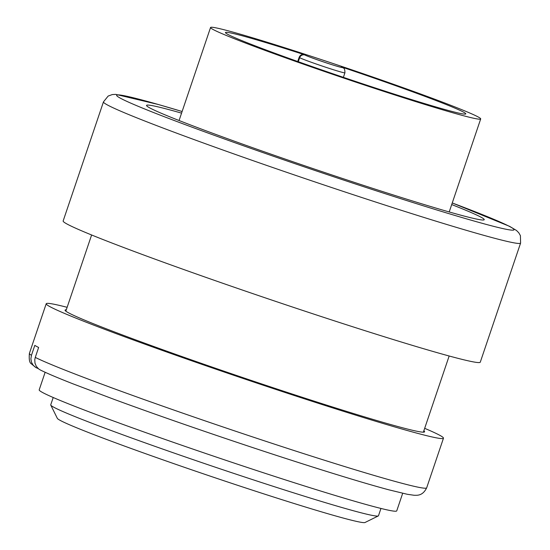 <?xml version="1.0" encoding="UTF-8"?>
<svg xmlns="http://www.w3.org/2000/svg" width="550" height="550" viewBox="0 0 550 550"><rect width="100%" height="100%" fill="white"/><g stroke="black" fill="none" stroke-linecap="round" stroke-linejoin="round"><path stroke-width="0.82" d="M63.147 220.976A220.192 8.03 18.7 0 0 269.143 299.179A220.192 8.03 18.7 0 0 480.281 362.168L520.596 243.066A220.192 8.03 -161.3 0 1 352.227 194.37A220.192 8.03 -161.3 0 1 103.462 101.874L63.147 220.976M402.683 493.295L396.736 510.881A188.732 6.882 -161.3 0 1 215.758 456.892A188.732 6.882 -161.3 0 1 39.194 389.861L45.141 372.274M53.206 397.513L50.731 404.828A173.009 6.311 18.7 0 0 50.765 405.089A173.009 6.311 18.7 0 0 212.582 466.276A173.009 6.311 18.7 0 0 378.29 515.948A173.009 6.311 18.7 0 0 378.476 515.769L380.951 508.447M378.29 515.948L365.014 522.5A162.518 5.926 -161.3 0 1 209.344 475.839A162.518 5.926 -161.3 0 1 57.338 418.357L50.765 405.089M451.708 204.572A178.248 6.497 -161.3 0 1 484.227 219.691A178.248 6.497 -161.3 0 1 313.301 168.699A178.248 6.497 -161.3 0 1 146.547 105.394A178.248 6.497 -161.3 0 1 181.569 113.135M371.656 87.402A142.601 5.197 -161.3 0 1 210.554 27.5A142.601 5.197 -161.3 0 1 347.291 68.296A142.601 5.197 -161.3 0 1 480.693 118.938A142.601 5.197 -161.3 0 1 371.656 87.402M341.261 66.866A126.871 4.627 -161.3 0 1 465.795 113.898A126.871 4.627 -161.3 0 1 344.142 77.598A126.871 4.627 -161.3 0 1 225.445 32.539A126.871 4.627 -161.3 0 1 304.226 54.643L304.899 55.007A19.924 0.729 18.7 0 0 327.051 63.099A19.924 0.729 18.7 0 0 341.935 67.231L342.595 67.519A4.194 4.104 -61.4 0 0 341.935 67.231M343.386 77.344L344.919 72.82A24.117 0.88 -161.3 0 1 324.143 66.715A24.117 0.88 -161.3 0 1 299.654 57.695L299.124 57.399C300.169 55.055 301.874 54.134 304.226 54.643M299.124 57.399L297.729 61.511M35.276 357.397A209.701 7.645 18.7 0 0 250.992 436.377A209.701 7.645 18.7 0 0 426.676 487.829C422.496 496.375 416.646 495.186 414.226 495.289L407.303 494.285L388.726 489.789C374.378 485.939 355.603 480.425 332.399 473.234C298.98 462.866 262.068 450.849 221.657 437.174C182.188 423.803 146.341 411.201 114.118 399.376L73.102 383.879C57.949 377.946 47.032 373.312 40.336 369.992L38.631 368.913L36.307 366.348L34.973 363.138L34.774 359.638L35.276 357.397L38.631 347.469A209.701 7.645 -161.3 0 1 34.808 345.386L31.446 355.314L30.883 358.772L31.481 362.209L33.172 365.228L35.771 367.503L38.225 368.582M423.844 430.794A189.784 6.916 -161.3 0 1 424.6 431.819A189.784 6.916 -161.3 0 1 242.619 377.527A189.784 6.916 -161.3 0 1 65.072 310.124A189.784 6.916 -161.3 0 1 66.302 309.774M424.676 428.326A209.701 7.645 -161.3 0 1 443.472 438.206A209.701 7.645 -161.3 0 1 242.385 378.214A209.701 7.645 -161.3 0 1 46.207 303.738A209.701 7.645 -161.3 0 1 67.134 307.306M103.462 101.874L108.164 96.058L112.317 94.552L115.851 94.387L158.373 104.514L182.119 111.506A209.701 7.645 18.7 0 0 137.803 106.143A209.701 7.645 18.7 0 0 353.671 183.404A209.701 7.645 18.7 0 0 506.131 229.268A209.701 7.645 18.7 0 0 452.258 202.957L509.623 226.359L516.512 230.491L518.746 232.732L520.41 235.627L520.596 243.066M304.899 55.007A4.194 4.104 118.6 0 0 299.654 57.695L298.293 61.71M46.207 303.738L29.404 353.361A209.701 7.645 18.7 0 0 31.446 355.314M91.616 234.981L65.835 311.149M449.158 356.001L423.376 432.169M210.554 27.5L179.066 120.519M480.693 118.938L449.206 211.956M344.919 72.82C344.905 67.066 343.097 68.413 342.595 67.519M443.472 438.206L426.676 487.829M35.674 367.434L31.378 363.832C29.521 362.924 28.868 359.439 29.404 353.361"/></g></svg>

